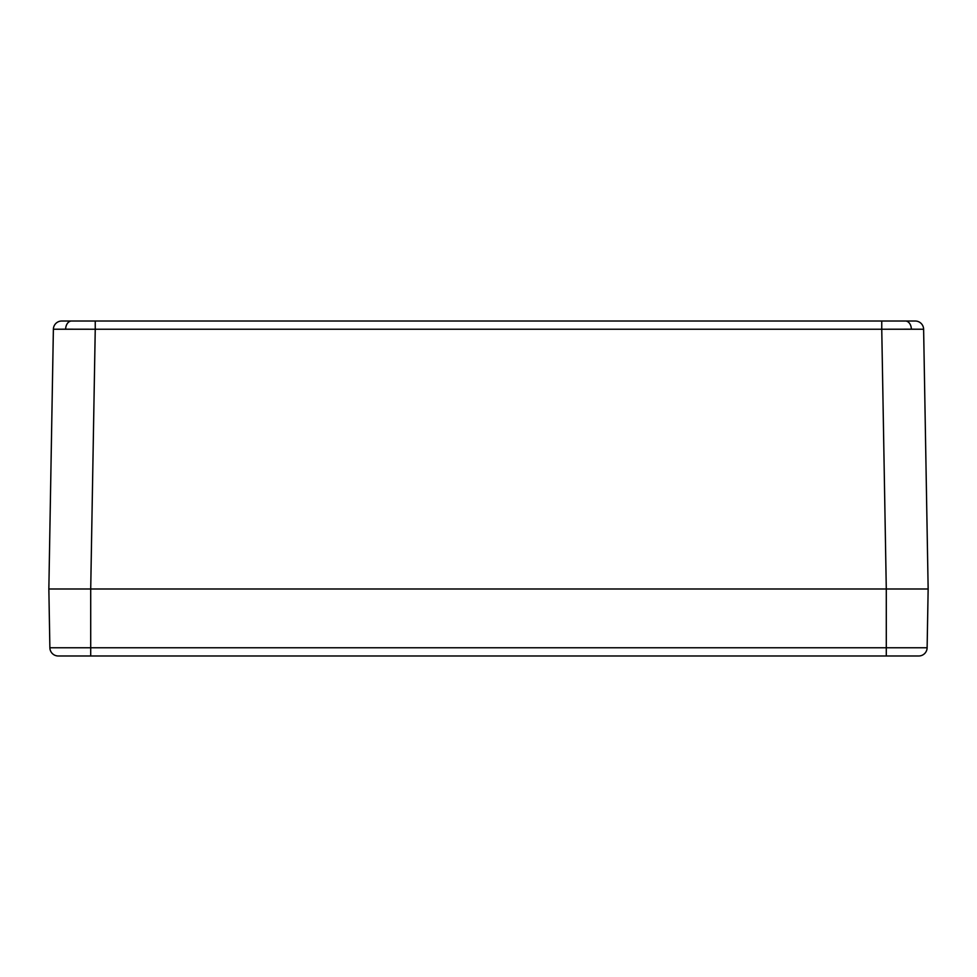 <?xml version="1.0" encoding="UTF-8"?>
<svg xmlns="http://www.w3.org/2000/svg" width="977" height="977" viewBox="0 0 977 977"><rect width="100%" height="100%" fill="white"/><g stroke="black" fill="none" stroke-linecap="round" stroke-linejoin="round"><path stroke-width="1.47" d="M919.357 588.997L928.15 588.997L923.619 329.237L928.15 588.997L927.124 647.763L886.286 647.763L886.286 588.997L928.15 588.997L927.124 647.763A8.378 8.378 -90 0 1 918.746 655.982L58.254 655.982A8.378 8.378 0 0 1 49.876 647.763L48.85 588.997L886.286 588.997L881.755 329.237L911.358 329.188A8.378 5.923 -90 0 0 905.435 321.018L881.755 321.018L881.755 329.237L95.245 329.237L90.714 588.997L928.15 588.997M57.643 588.997L48.85 588.997L53.381 329.237L65.642 329.188A8.378 5.923 -90 0 1 71.565 321.018L61.759 321.018A8.378 8.378 0 0 0 53.381 329.237L48.85 588.997L90.714 588.997L95.245 329.237L53.381 329.237A8.378 8.378 0 0 1 61.759 321.018L915.241 321.018A8.378 8.378 0 0 1 923.619 329.237L881.755 329.237L886.286 588.997L90.714 588.997L90.714 647.763L886.286 647.763L886.286 588.997L90.714 588.997L90.714 647.763L49.876 647.763L48.85 588.997L90.714 588.997L48.85 588.997M896.727 588.984L902.076 588.997L896.727 588.997M903.029 588.984L899.353 588.997L903.029 588.997M95.636 321.018L90.739 321.018M72.97 321.018L71.565 321.018A8.378 5.923 90 0 0 65.642 329.188L95.245 329.237L95.245 321.018L71.565 321.018M881.755 321.018L95.245 321.018L95.245 329.237L881.755 329.237L881.755 321.018M905.435 321.018A8.378 5.923 90 0 1 911.358 329.188L923.619 329.237A8.378 8.378 0 0 0 915.241 321.018L905.435 321.018M911.382 647.763L914.68 647.763L911.382 647.763M61.844 647.763L65.618 647.763L61.844 647.763M886.286 655.982L886.286 647.763L90.714 647.763L90.714 655.982L918.746 655.982A8.378 8.378 90 0 0 927.124 647.763L886.286 647.763L886.286 655.982L891.171 655.982M90.714 655.982L90.714 647.763L49.876 647.763A8.378 8.378 0 0 0 58.254 655.982L90.714 655.982"/></g></svg>
